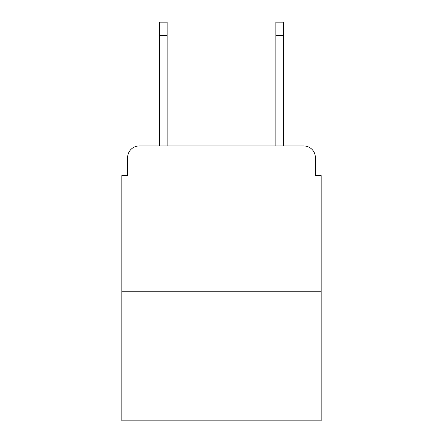 <?xml version="1.0" encoding="UTF-8"?>
<svg xmlns="http://www.w3.org/2000/svg" width="443" height="443" viewBox="0 0 443 443"><rect width="100%" height="100%" fill="white"/><g stroke="black" fill="none" stroke-linecap="round" stroke-linejoin="round"><path stroke-width="0.66" d="M127.639 157.57L127.639 175.583L127.639 157.57A11.623 11.623 0 0 1 139.263 145.946L159.602 145.946L159.602 22.15L167.161 22.15L167.161 145.946L275.839 145.946L275.839 22.15L283.398 22.15L283.398 145.946L303.737 145.946L139.263 145.946M321.175 291.245L121.825 291.245L121.825 420.85L321.175 420.85L321.175 175.583L315.361 175.583L315.361 157.57A11.623 11.623 0 0 0 303.737 145.946M121.825 291.245L121.825 175.583L127.639 175.583M315.361 175.583L315.361 157.57M159.602 35.518L167.161 35.518M283.398 35.518L275.839 35.518"/></g></svg>
